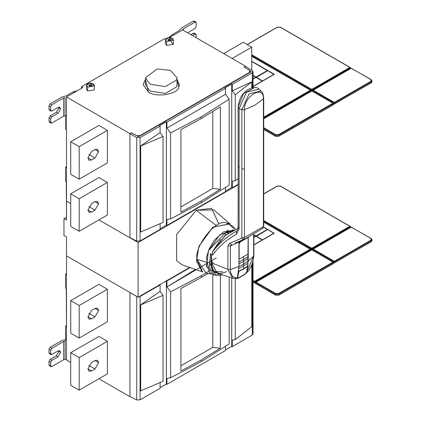 <?xml version="1.0" encoding="UTF-8"?>
<svg xmlns="http://www.w3.org/2000/svg" width="421" height="421" viewBox="0 0 421 421"><rect width="100%" height="100%" fill="white"/><g stroke="black" fill="none" stroke-linecap="round" stroke-linejoin="round"><path stroke-width="0.63" d="M150.065 84.221L145.44 77.774L157.144 68.97L170.442 70.37L177.02 77.774L176.483 80.137L165.316 86.584L150.065 84.221M145.44 77.774L145.44 84.616L150.065 91.057L165.316 93.42L176.483 86.973L177.02 84.616L177.02 77.774M195.865 22.029L194.17 21.05L193.376 21.129L181.583 27.939L179.52 30.428L172.51 34.475L173.636 35.127L172.51 34.475L168.905 37.564L172.51 34.475L179.52 30.428L181.583 27.939L193.376 21.129L195.065 22.108L183.277 28.912L183.277 30.275L183.277 28.912L182.588 29.744L183.277 28.912L195.065 22.108L195.865 22.029L196.191 22.755L196.191 26.339L195.065 28.291L187.724 32.843L195.065 28.291L196.191 26.339L196.191 22.755L194.502 21.781M168.279 40.5L171.005 39.848L168.995 38.958L167.816 39.848L168.279 40.5L168.995 38.958L170.947 40.084L168.279 40.5M165.421 39.848L165.421 43.758L166.59 45.384L166.59 41.479L173.257 40.442C173.431 38.464 171.805 37.527 168.379 37.627C165.321 38.527 164.727 39.811 166.59 41.479L165.421 39.848L168.379 37.627L173.394 39.848L173.257 40.442L166.59 41.479L166.59 45.384L173.257 44.352L173.394 39.848M89.336 86.079L92.057 85.426L90.052 84.537L88.868 85.426L89.336 86.079L90.052 84.537L92.004 85.663L89.336 86.079M86.473 85.426L86.473 89.336L87.642 90.962L87.642 87.058L94.315 86.021C94.488 84.042 92.857 83.105 89.431 83.205C86.379 84.105 85.784 85.389 87.642 87.058L86.473 85.426L89.431 83.205L94.451 85.426L94.315 86.021L87.642 87.058L87.642 90.962L94.315 89.931L94.451 85.426M148.403 92.02C155.423 97.851 177.725 94.404 178.757 87.326L179.372 84.616L177.02 79.453L178.757 87.326C177.725 94.404 155.423 97.851 148.403 92.02L145.44 79.453L143.087 84.616L148.403 92.02M88.863 313.377L94.972 316.902L98.64 310.556L97.567 308.183L94.972 308.44L91.589 310.393L87.926 316.739L88.999 319.113L91.589 318.855L87.926 316.739L91.589 318.855L94.972 316.902L88.863 313.377M70.728 300.626L70.728 333.179L79.185 338.063L79.185 305.509L70.728 300.626L79.185 305.509L107.381 289.232L98.919 284.349L70.728 300.626L98.919 284.349L107.381 289.232L79.185 305.509L79.185 338.063L107.381 321.786L107.381 289.232L107.381 321.786L79.185 338.063L70.728 333.179L70.728 300.626M94.972 316.902L91.589 318.855L87.926 316.739L91.589 310.393L94.972 308.44L98.64 310.556L94.972 316.902M88.863 365.465L94.972 368.996L98.64 362.644L97.567 360.271L94.972 360.529L91.589 362.481L87.926 368.833L88.999 371.206L91.589 370.948L87.926 368.833L91.589 370.948L94.972 368.996L88.863 365.465M70.728 352.714L70.728 385.273L79.185 390.156L79.185 357.597L70.728 352.714L79.185 357.597L107.381 341.32L98.919 336.437L70.728 352.714L98.919 336.437L107.381 341.32L79.185 357.597L79.185 390.156L107.381 373.88L107.381 341.32L107.381 373.88L79.185 390.156L70.728 385.273L70.728 352.714M94.972 368.996L91.589 370.948L87.926 368.833L91.589 362.481L94.972 360.529L98.64 362.644L94.972 368.996M88.863 154.496L94.972 158.028L98.64 151.681L97.567 149.308L94.972 149.566L91.589 151.518L87.926 157.864L88.999 160.238L91.589 159.98L87.926 157.864L91.589 159.98L94.972 158.028L88.863 154.496M70.728 141.751L70.728 174.305L79.185 179.188L79.185 146.634L70.728 141.751L79.185 146.634L107.381 130.352L98.919 125.474L70.728 141.751L98.919 125.474L107.381 130.352L79.185 146.634L79.185 179.188L107.381 162.911L107.381 130.352L107.381 162.911L79.185 179.188L70.728 174.305L70.728 141.751M94.972 158.028L91.589 159.98L87.926 157.864L91.589 151.518L94.972 149.566L98.64 151.681L94.972 158.028M88.863 206.59L94.972 210.116L98.64 203.769L97.567 201.396L94.972 201.654L91.589 203.606L87.926 209.953L88.999 212.326L91.589 212.073L87.926 209.958L91.589 212.073L94.972 210.116L88.863 206.59M70.728 193.839L70.728 226.398L79.185 231.282L79.185 198.723L70.728 193.839L79.185 198.723L107.381 182.446L98.919 177.562L70.728 193.839L98.919 177.562L107.381 182.446L79.185 198.723L79.185 231.282L107.381 214.999L107.381 182.446L107.381 214.999L79.185 231.282L70.728 226.398L70.728 193.839M94.972 210.116L91.589 212.073L87.926 209.953L91.589 203.606L94.972 201.654L98.64 203.769L94.972 210.116M63.96 235.45L63.96 218.646L65.934 217.51L66.497 217.836L65.934 217.51L63.96 218.646L66.497 220.115L63.96 218.646L63.96 235.45L66.497 236.912L63.96 235.45L63.96 218.646L65.934 217.51M66.497 168.021L66.497 130.126L66.497 168.021L66.218 167.858L66.497 220.115L66.497 182.219L66.218 182.056L66.218 167.858L65.75 167.169L66.218 166.558L66.497 168.021M50.146 122.053L49.015 121.401L49.015 117.822L50.146 115.87L56.346 112.286L58.887 107.892L58.777 107.102L58.887 107.892L56.346 112.286L58.04 113.265L51.836 116.843L58.04 113.265L56.346 112.286L50.146 115.87L51.836 116.843L50.709 118.796L51.836 116.843L50.146 115.87L49.015 117.822L50.709 118.796L50.709 122.379L49.015 121.401L50.709 122.379L50.709 118.796L49.015 117.822L49.015 121.401L49.346 122.132L51.041 123.111L50.709 122.379L51.836 123.032L63.629 116.222L63.629 97.993L51.836 104.797L50.146 103.824L49.015 105.776L49.015 109.355L49.346 110.086L51.041 111.065L50.709 110.334L49.015 109.355L50.709 110.334L50.709 106.75L49.015 105.776L50.709 106.75L51.836 104.797L50.709 106.75L50.709 110.334L51.836 110.986L51.041 111.065M58.04 113.265L60.577 108.865L59.835 107.223L58.04 107.402L51.836 110.986L58.04 107.402L60.577 108.865L58.04 113.265M50.146 110.007L49.015 109.355L49.015 105.776L50.146 103.824L51.836 104.797L63.629 97.993L63.629 116.222L51.836 123.032L51.041 123.111M50.146 103.824L61.934 97.014L66.255 95.825L73.265 91.778L77.332 90.731L73.265 91.778L74.391 92.425L73.265 91.778L66.255 95.825L61.934 97.014L50.146 103.824M65.066 97.593L63.629 97.993L65.066 97.593L65.066 115.828L65.066 97.593M63.629 116.222L65.066 115.828L63.629 116.222M66.497 115.607L65.066 115.828L66.497 115.607M66.497 115.933L66.497 96.983L82.905 87.51L81.495 86.694L81.495 88.326L81.495 86.694L82.905 87.51L66.497 96.983L66.497 115.933L66.218 115.77L66.218 129.963L66.497 130.126L66.218 129.963L66.218 115.77L66.497 115.933M66.497 326.901L66.497 289.001L66.218 288.843L66.218 274.645L65.75 273.955L66.218 273.345L66.497 274.808L66.218 274.645L66.497 326.901L65.75 326.043L66.218 325.433L66.497 326.901M50.146 365.575L49.015 364.923L49.015 361.344L50.146 359.392L56.346 355.808L58.887 351.414L58.777 350.625L58.887 351.414L56.346 355.808L58.04 356.787L51.836 360.365L58.04 356.787L56.346 355.808L50.146 359.392L51.836 360.365L50.709 362.318L51.836 360.365L50.146 359.392L49.015 361.344L50.709 362.318L50.709 365.902L49.015 364.923L50.709 365.902L50.709 362.318L49.015 361.344L49.015 364.923L49.346 365.654L51.041 366.633L50.709 365.902L51.836 366.554L63.629 359.745L63.629 341.515L51.836 348.32L50.146 347.346L49.015 349.298L49.015 352.877L49.346 353.608L51.041 354.587L50.709 353.856L49.015 352.877L50.709 353.856L50.709 350.272L49.015 349.298L50.709 350.272L51.836 348.32L50.709 350.272L50.709 353.856L51.836 354.508L51.041 354.587M58.04 356.787L60.577 352.393L59.835 350.746L58.04 350.925L51.836 354.508L58.04 350.925L60.577 352.393L58.04 356.787M50.146 353.529L49.015 352.877L49.015 349.298L50.146 347.346L51.836 348.32L63.629 341.515L63.629 359.745L51.836 366.554L51.041 366.633M50.146 347.346L61.934 340.536L65.75 339.568L61.934 340.536L50.146 347.346M65.066 341.115L63.629 341.515L65.066 341.115L65.066 359.35L65.066 341.115M63.629 359.745L65.066 359.35L63.629 359.745M66.497 359.129L65.066 359.35L66.497 359.129M66.497 360.039L66.218 326.738L66.497 360.039L70.728 362.481L66.497 360.039M243.28 42.289L251.737 47.173L251.737 70.386L251.737 47.173L232.139 58.487L251.737 47.173L243.28 42.289L223.683 53.604L243.28 42.289M250.927 71.933L138.641 136.757L131.368 132.873L129.957 133.689L136.73 137.599L140.051 137.63L160.101 126.053L160.101 132.547L163.064 136.462L160.101 132.547L140.367 146.145L140.703 146.013L140.367 146.145L140.367 232.092L140.703 231.96L140.703 146.013L163.064 136.462L163.064 222.414L140.703 231.96L163.064 222.414L163.064 136.462L140.703 146.013L140.703 231.96L140.367 232.092L140.367 146.145L160.101 132.547L160.101 126.053L159.533 125.705L166.358 121.769L166.358 225.156L160.101 228.771L166.358 225.156L166.358 121.769L166.921 122.116L225.467 88.315L224.903 87.968L231.724 84.026L231.724 187.419L225.467 191.034L231.724 187.419L231.724 84.026L232.287 84.379L252.337 72.801L252.395 70.817L245.532 66.286L252.395 70.817L253.037 71.765L252.337 72.801L252.337 87.6L252.337 72.801L232.287 84.379L232.287 90.868L252.021 81.685L252.021 87.668L252.021 81.685L251.79 87.726L251.79 81.874L235.25 94.788L235.25 180.735L238.102 178.63L235.25 180.735L232.287 181.23L235.25 180.735L235.25 94.788L252.021 81.685L232.287 90.868L235.25 94.788L232.287 90.868L232.287 84.379L231.724 84.026L224.903 87.968L225.467 88.315L166.921 122.116L166.921 128.063L225.467 94.262L225.467 88.315L225.467 94.262L166.921 128.063L166.921 122.116L166.358 121.769L159.533 125.705L160.101 126.053L140.051 137.63L140.051 240.975L160.101 229.403L160.101 223.751L160.101 229.403L140.051 240.975L136.73 241.075L129.957 237.691L136.73 241.075L140.051 240.975L140.051 137.63L136.73 137.599L136.73 241.075L136.73 137.599L129.957 133.689L129.957 237.691L129.957 133.689L131.368 132.873L136.678 135.646L131.368 132.783L129.936 133.61L129.936 237.791L138.114 242.512L138.114 297.205L129.936 292.484L129.936 396.666L98.919 378.763L129.936 396.666L129.936 292.484L138.114 297.205L189.676 267.435L138.114 297.205L138.114 242.512L238.102 184.782L138.114 242.512L129.936 237.791L129.936 133.61L66.497 96.983L129.936 133.61L131.368 132.783L138.641 136.757L249.564 72.717L249.564 72.354L140.004 135.615L140.004 135.972L140.004 135.615L136.678 135.646L140.004 135.615L249.564 72.354L249.564 72.717L250.937 71.602L250.937 71.928L250.227 71.133L250.927 71.933L250.937 71.602M180.904 129.621L180.904 212.079L201.27 201.07L220.372 189.287L220.372 106.834L201.27 118.564L180.904 129.621L201.27 118.564L201.27 116.843L170.61 132.941L166.921 128.063L170.61 132.941L170.61 218.894L170.61 132.941L201.27 116.843L201.27 118.564L220.372 106.834L220.372 189.287L212.8 188.482L220.372 189.287L201.27 201.07L180.904 212.079L180.904 129.621M212.8 111.66L212.8 188.482L212.8 111.66M180.904 206.9L212.8 188.482L180.904 206.9M166.358 225.156L166.921 225.461L166.921 219.515L170.61 218.894L166.921 219.515L166.921 225.461L225.467 191.66L225.467 187.634L225.467 191.66L166.921 225.461L166.358 225.156M229.156 185.093L201.27 202.796L170.61 218.894L201.27 202.796L201.27 201.07L201.27 202.796L229.156 185.093L229.156 99.145L201.27 116.843L229.156 99.145L225.467 94.262L229.156 99.145L229.156 185.093M231.724 187.419L232.287 187.724L232.287 181.23L232.287 187.724L238.102 184.366L232.287 187.724L231.724 187.419M243.591 256.826L243.548 259.525L247.916 256.842L248.143 254.01L239.117 259.22L248.143 254.01L248.143 238.66L247.916 256.842L243.548 259.525L243.548 261.425L247.916 258.736L247.916 256.842L247.916 258.736L243.548 261.425L243.548 264.083L247.916 261.399L247.916 258.736L247.916 261.399L243.548 264.083L243.548 265.983L247.916 263.299L247.916 261.399L247.916 263.299L243.548 265.983L243.617 268.793L247.874 265.867L247.916 263.299L247.874 265.867L243.617 268.793L243.68 269.072L247.874 265.867L246.695 272.192L246.064 272.608M245.438 274.045L246.695 272.192L245.722 273.65L245.58 273.318L245.401 274.082L246.695 272.192L247.922 266.114L243.68 269.072L238.917 271.361L238.739 270.777L238.917 271.361L243.68 269.072L243.617 268.793L238.87 271.108L243.617 268.793L243.548 265.983L238.891 268.503L243.548 265.983L243.548 264.083L238.891 266.609L238.891 268.503L238.891 266.609L243.548 264.083L243.548 261.425L238.891 263.946L243.548 261.425L243.548 259.525L238.891 262.046L238.891 263.946L238.891 262.046L243.548 259.525L243.464 256.963M248.143 238.66L247.669 237.897L247.332 237.965L239.975 242.038L247.211 237.897L247.822 237.939M240.128 242.128L239.117 243.875L239.117 259.22L239.117 243.875L240.128 242.128M237.165 278.213L237.044 277.892L237.676 277.481L238.223 278.044L237.165 278.213M225.524 235.328L225.167 235.323L225.524 235.328L224.914 233.245L225.198 232.834L224.925 233.766L225.43 235.118L224.914 233.245L227.282 231.876M227.566 231.466L229.14 231.334L227.566 231.466L225.198 232.834L226.766 232.702L229.14 231.334L226.766 232.702L227.608 232.929L229.977 231.561L229.14 231.334L229.977 231.561L227.608 232.929L228.719 233.566L226.766 232.702L225.198 232.834L226.766 232.702L228.719 233.566M231.061 232.187L229.977 231.561L231.061 232.187M245.722 273.65L238.223 278.044L245.722 273.65L245.58 273.318M238.917 271.361L237.676 277.481L238.917 271.361M237.044 277.892L238.223 278.044L237.676 277.481M238.223 278.044L237.27 278.265M246.132 273.118L246.648 272.471L248.243 261.088L248.243 237.386L248.243 261.088L246.648 272.471L253.621 256.136L246.422 272.897M253.879 255.521L253.874 234.565M226.687 271.534C217.536 275.702 212.479 272.782 211.51 262.772L211.51 256.936L212.195 270.193L221.33 274.503L212.195 270.193L211.51 256.936L210.584 253.679L209.29 267.703L216.794 275.481L222.577 274.908M236.028 278.492L232.771 278.213L227.924 269.456L211.51 262.772L217.347 273.213L232.829 278.234L236.56 278.565M235.434 242.991L243.67 239.386L244.448 237.57L244.448 109.755L255.168 105.003L263.393 98.819C263.972 84.368 243.864 95.993 244.448 109.755L244.448 237.57L263.393 226.635L263.393 98.819L255.168 105.003L244.454 109.755C243.864 95.993 263.972 84.368 263.393 98.819L263.714 98.13L263.393 98.819L263.393 158.07L263.714 157.38L263.393 158.07L263.393 226.635L244.448 237.57L243.67 239.386L246.364 238.27L262.299 228.635L263.714 225.945L262.299 228.635L246.211 238.333L235.144 243.112M242.196 240.58L245.664 238.57L242.196 240.58L230.371 245.964L242.196 240.58L238.939 242.759L242.196 240.58M262.699 228.366L263.714 225.945L263.714 98.125C263.22 93.978 262.32 91.615 261.009 91.036L249.09 93.836L241.875 109.686L241.875 168.937L244.448 169.005L241.875 168.937L241.875 237.502L244.448 237.57L241.875 237.502L241.391 238.297L243.67 239.386L241.391 238.297L229.413 243.449L231.687 244.538L229.413 243.449L227.924 245.859L230.371 245.964L227.924 245.859L227.924 269.456L230.371 269.561L230.371 245.964L231.687 244.538L230.371 245.964L230.371 269.561L238.939 266.461L238.939 242.759L238.939 266.461L230.371 269.561C230.587 275.134 232.908 277.892 237.344 277.839L238.939 266.461L237.344 277.839C232.908 277.892 230.587 275.134 230.371 269.561L227.924 269.456L232.829 278.234M236.613 278.56L237.344 277.839L236.613 278.56M258.936 89.163L246.574 92.141L239.117 108.565L241.875 109.686L244.448 109.755M238.17 166.363L238.102 227.75L237.328 230.382L236.37 231.245L236.513 234.202L236.37 231.245C227.208 236.292 219.22 243.212 212.405 251.995L212.558 255.189C218.952 246.39 226.94 239.391 236.513 234.202L239.117 228.877L239.117 167.816L238.17 166.363L239.117 167.816L239.117 228.877L238.17 227.429L239.117 228.877L236.513 234.202C226.94 239.391 218.952 246.39 212.558 255.189L210.584 253.679L211.51 256.936L211.51 262.772L227.924 269.456L227.924 245.859L229.413 243.449L241.391 238.297L241.875 237.502L241.875 109.686L249.058 93.867L260.967 90.999M254.068 87.9L243.543 93.551L238.17 107.113L239.117 108.565L246.606 92.11L258.978 89.205C257.431 85.074 239.623 87.615 238.102 107.434L238.102 166.69M239.117 167.816L239.117 108.565L239.117 167.816M241.875 109.686L239.117 108.565M238.075 228.329L225.303 235.45L212.405 251.995C219.22 243.212 227.208 236.292 236.37 231.245L237.323 230.392M253.626 234.708L253.626 256.136L253.626 234.708M248.243 261.088L253.621 256.136M222.42 274.86L216.678 275.466L209.274 267.635L210.584 253.679L212.558 255.189L212.405 251.995L225.167 235.323L232.492 231.418M234.992 230.019L219.925 234.623L208.458 250.979L206.422 266.377L214.352 275.118L206.422 266.377L208.458 250.979L219.925 234.623L234.992 230.019M227.866 230.087L208.379 250.863L206.553 266.998M217.483 274.429L219.63 273.955M234.444 230.324L232.308 229.871M235.602 229.687L233.018 226.435L226.245 222.82C216.11 218.783 194.544 245.611 196.891 259.331L206.332 262.183L196.891 259.331L206.032 273.176L211.063 273.929M196.891 259.331C194.544 245.611 216.11 218.783 226.245 222.82L230.298 224.072L229.761 223.761L212.752 227.261L198.98 246.211L196.428 260.904L202.091 271.692L202.622 272.003L196.891 259.331M202.359 271.84L196.444 261.104L198.98 246.211L212.973 227.098L230.024 223.919M233.834 228.603L227.882 223.098M229.861 223.819L213.847 209.879L196.191 210.253L215.931 225.256L196.191 210.253L176.636 234.581L176.636 260.652L182.114 264.841L202.122 271.713M252.395 333.169L252.337 263.362L252.337 335.027L232.287 346.599L231.724 346.294L225.467 349.909L231.724 346.294L231.724 277.876L231.724 346.294L232.287 346.599L232.287 340.105L235.25 339.61L235.25 278.634L235.25 339.61L251.79 326.701L251.79 264.714L252.021 326.507L235.25 339.61L232.287 340.105L232.287 346.599L252.337 335.027L253.037 334.032M252.021 326.507L252.021 264.167L252.021 326.507M216.226 257.91L166.921 286.938L166.921 280.991L190.129 267.593L166.921 280.991L166.921 286.938L195.444 269.419M180.904 288.496L180.904 370.954L201.27 359.95L220.372 348.162L220.372 275.439L220.372 348.162L212.8 347.362L220.372 348.162L201.27 359.95L180.904 370.954L180.904 288.496L201.27 277.444L180.904 288.496M208.006 273.471L201.27 277.444L201.27 275.718L170.61 291.821L170.61 377.769L166.921 378.39L166.921 384.336L225.467 350.535L225.467 346.509L225.467 350.535L166.921 384.336L166.921 378.39L170.61 377.769L201.27 361.671L170.61 377.769L170.61 291.821L201.27 275.718L201.27 277.444M212.8 274.745L212.8 347.362L212.8 274.745M180.904 365.775L212.8 347.362L180.904 365.775M229.156 343.968L201.27 361.671L201.27 359.95L201.27 361.671L229.156 343.968L229.156 277.044L229.156 343.968M210.216 270.398L201.27 275.718M166.921 286.938L170.61 291.821L166.921 286.938M166.921 280.991L166.358 280.644L166.358 384.036L166.921 384.336L166.358 384.036L166.358 280.644L166.921 280.991M136.73 296.473L136.73 399.95L136.73 296.473L129.957 292.563L137.23 296.7M138.672 296.884L140.051 296.505L160.101 284.933L159.533 284.58L160.101 284.933L160.101 291.421L140.367 305.02L140.367 390.967L140.367 305.02L160.101 291.421L163.064 295.342L140.703 304.888L140.703 390.835L163.064 381.289L163.064 295.342L160.101 291.421L160.101 284.933L140.051 296.505L140.051 399.85L160.101 388.278L160.101 382.631L160.101 388.278L140.051 399.85L140.051 296.505M160.101 387.646L166.358 384.036L160.101 387.646M163.064 381.289L140.535 390.904L140.535 304.951L163.064 295.342L163.064 381.289M136.73 399.95L140.051 399.85L136.73 399.95L129.957 396.566L136.73 399.95M129.957 292.563L129.957 396.566L129.957 292.563M176.636 260.652L176.636 234.581L196.191 210.253L211.568 208.353L218.773 223.73M244.122 67.034L249.621 70.439L250.263 71.375L249.564 72.354L249.621 70.439L244.122 67.034L245.532 66.218L244.122 67.034M245.532 66.286L244.122 67.097L245.532 66.286M182.661 29.917L245.532 66.218L182.661 29.917L169.447 37.548L182.661 29.917M65.75 340.236L66.218 340.931M66.497 325.27L66.218 325.433L66.497 325.27M65.75 288.148L66.218 288.843M66.497 273.182L66.218 273.345L66.497 273.182M66.497 236.912L66.497 274.808L66.497 236.912M65.75 181.362L66.218 182.056M66.497 166.395L66.218 166.558L66.497 166.395M65.75 129.273L66.218 129.963M165.663 39.053L164.843 38.579L81.495 86.694L164.843 38.579L165.663 39.053M94.315 89.931L87.642 90.962L87.642 87.705M171.005 41.647L173.257 44.352L166.59 45.384L166.59 42.126M195.865 34.075L196.191 34.801L195.065 34.154L192.529 35.617L195.065 34.154L195.865 34.075L194.17 33.096L190.834 34.638L193.376 33.175L194.502 33.827M196.191 34.801L196.191 37.732L196.191 34.801M214.521 252.026L214.242 252.721M212.926 263.346L212.847 261.736M209.553 262.215L213.236 271.766M211.289 254.937L211.089 267.114M218.157 273.476L213.21 271.74L218.157 273.476M220.672 239.344L212.263 252.037M214.573 271.561L222.593 271.824M196.996 256.921L196.939 258.689M334.348 262.925L334.063 262.762L334.627 262.762L334.348 262.925L334.063 262.762L334.627 262.762L334.348 262.925L371.28 241.601L334.348 262.925L333.222 263.009L332.937 263.741L333.222 263.251L334.348 262.925M255.684 282.296L311.793 249.906L255.968 282.133L275.702 293.526L278.523 293.526L332.937 262.115L311.793 249.906L333.222 262.272L333.222 262.599L278.802 294.016L278.523 293.526L332.937 262.115L333.222 262.925L333.222 262.599L278.802 294.016L278.802 294.995L333.222 263.578L278.802 294.995L278.802 294.016L275.418 294.016L278.802 294.016L278.523 293.526L275.702 293.526L275.418 294.016L275.702 293.526L255.968 282.133L255.684 282.623L255.968 282.133L255.684 282.623L255.684 282.296L255.4 282.459L255.684 282.296L255.684 282.623L254.273 282.133L254.273 281.807L254.837 281.807L310.945 249.416L311.793 249.906L310.945 249.658L313.203 249.09L334.348 261.299L334.627 261.788L334.348 261.951L334.063 261.788L334.627 261.788L334.063 261.788L334.348 261.299L334.063 261.788L312.635 249.416L334.348 261.951L334.627 261.788L334.348 261.299L313.203 249.09L310.945 249.658L350.135 227.035L310.945 249.658L311.793 248.927L263.714 221.172L311.793 248.927L311.793 248.274L311.793 248.927L350.135 226.787L350.135 226.461L349.856 226.298L311.793 248.274L263.714 220.52L311.793 248.274L349.856 226.298L280.212 186.093L349.856 226.298L350.135 226.787L350.135 226.461L350.135 226.787L351.261 227.114L313.203 249.09L351.261 227.114L371.001 238.507L371.001 240.138L334.348 261.299L371.001 240.138L371.28 240.623L334.627 261.788L371.28 240.623L371.28 241.601L371.001 238.507L351.261 227.114L350.982 227.277L351.546 227.277M263.525 227.114L267.414 229.556L256.021 236.134L267.414 229.556L256.021 236.134L253.874 234.697L256.021 235.939L267.414 229.361L263.525 227.114M253.874 234.892L256.021 236.134L253.874 234.892M256.305 236.297L267.693 229.524L256.305 236.102L262.62 239.944L256.305 236.297M273.839 233.46L262.62 239.744L273.839 233.266L267.693 229.524L273.839 233.071L273.839 233.46L274.013 233.171L263.578 226.951L273.845 233.071M256.021 236.26L262.336 240.102L256.021 236.26L253.874 237.502L256.021 236.26M253.874 244.796L262.336 239.907L253.874 244.796M253.874 237.176L255.742 236.102L253.874 235.023L255.742 236.102L253.874 237.176M255.742 236.297L253.874 237.37L255.742 236.297M267.414 229.361L267.693 229.524L267.414 229.361M274.013 233.56L274.013 233.171L274.013 233.56M274.013 233.366L253.874 244.99L274.013 233.366L274.013 232.976M277.113 186.256L263.714 193.992L277.392 186.093L280.497 186.256M333.222 262.52L333.222 262.925L334.348 261.951L333.222 262.925L333.222 262.52M350.982 227.277L351.261 227.114L350.135 226.787L349.856 226.298L350.135 226.787L254.837 282.054L310.945 249.658L263.714 222.146L310.945 249.416L254.837 281.807L254.273 281.807L254.558 281.317L254.837 281.807L254.558 281.317L310.382 249.09L254.558 281.317L253.037 280.444L254.558 281.317L254.273 282.133L255.4 282.459L275.418 294.016L255.684 282.623M275.702 295.158L255.684 283.601L255.968 283.759L255.684 283.275L255.684 283.601L255.4 283.438L254.273 282.459L254.837 282.538L254.273 282.459L254.273 282.786L254.837 282.786L254.273 282.786L254.837 282.786L254.273 282.786L254.273 282.459L255.4 283.438L275.702 295.158L278.523 295.158M332.937 263.741L333.222 263.251M371.28 238.67L371.985 239.649L371.001 238.507M312.798 249.185L351.067 227.093L371.201 238.491L371.985 239.649L371.28 240.623L371.985 239.649L371.985 240.623L371.201 241.786L334.148 262.946M371.001 241.765L371.28 241.601M280.212 186.093L277.392 186.093M275.418 294.995L278.802 294.995L275.418 294.995L275.418 294.016L275.418 294.995M254.837 282.054L254.273 282.133M254.273 282.786L253.037 282.07L254.273 282.786M253.037 281.091L254.273 281.807L253.037 281.091M334.348 104.05L334.063 103.887L334.627 103.887L334.348 104.05L334.063 103.887L334.627 103.887L334.348 104.05L371.28 82.726L334.348 104.05L333.222 104.129L332.937 104.866L333.222 104.376L334.348 104.05M263.714 118.785L311.793 91.025L263.714 118.785M263.714 127.731L275.702 134.652L278.523 134.652L332.937 103.234L311.793 91.025L333.222 103.398L333.222 103.724L278.802 135.141L278.523 134.652L332.937 103.234L333.222 103.398L333.222 103.724L332.937 103.234L333.222 104.05L333.222 103.724L278.802 135.141L278.802 136.12L333.222 104.703L278.802 136.12L278.802 135.141L275.418 135.141L278.802 135.141L278.523 134.652L275.702 134.652L275.418 135.141L275.702 134.652L263.714 127.731M350.982 68.402L351.261 68.239L350.135 67.913L263.714 117.806L310.945 90.541L311.793 91.025L310.945 90.783L313.203 90.215L334.348 102.424L334.627 102.908L334.348 103.071L334.063 102.908L334.627 102.908L334.063 102.908L334.348 102.424L334.063 102.908L312.635 90.541L334.348 103.071L334.627 102.908L334.348 102.424L313.203 90.215L310.945 90.783L350.135 68.155L310.945 90.783L311.793 90.052L251.737 55.377L311.793 90.052L311.793 89.399L311.793 90.052L350.135 67.913L350.135 67.586L349.856 67.423L311.793 89.399L251.737 54.73L311.793 89.399L349.856 67.423L280.212 27.218L349.856 67.423L350.135 67.913L350.135 67.586L350.135 67.913L351.261 68.239L313.203 90.215L351.261 68.239L371.001 79.632L371.001 81.258L334.348 102.424L371.001 81.258L371.28 81.748L334.627 102.908L371.28 81.748L371.28 82.726L371.001 79.632L351.261 68.239L350.982 68.402L351.546 68.402M253.037 78.785L255.742 77.222L253.037 75.664L255.742 77.222L253.037 78.785M255.742 77.417L253.037 78.98L255.742 77.417M256.021 77.385L262.336 81.227L256.021 77.385L253.037 79.111L256.021 77.385M253.037 86.405L262.336 81.032L253.037 86.405M256.305 77.417L267.693 70.649L256.305 77.222L262.62 81.064L256.305 77.417M273.839 74.585L262.62 80.869L273.839 74.391L267.693 70.649L273.839 74.196L273.839 74.585L274.013 74.096L251.737 61.24L273.845 74.196M251.737 61.434L267.414 70.681L256.021 77.259L267.414 70.681L256.021 77.259L253.037 75.338L256.021 77.059L267.414 70.486L251.737 61.434M253.037 75.533L256.021 77.259L253.037 75.533M267.414 70.486L267.693 70.649L267.414 70.486M274.013 74.685L274.013 74.296L274.013 74.685M274.013 74.491L253.037 86.6L274.013 74.491L274.013 74.096M277.113 27.381L247.285 44.605L277.392 27.218L280.497 27.381M333.222 103.645L333.222 104.05L334.348 103.071L333.222 104.05L333.222 103.645M275.702 136.283L263.714 129.358L275.702 136.283L278.523 136.283M332.937 104.866L333.222 104.376M371.28 79.795L371.985 80.774L371.001 79.632M312.798 90.31L351.067 68.218L371.201 79.611L371.985 80.774L371.28 81.748L371.985 80.774L371.985 81.748L371.201 82.911L334.148 104.071M371.001 82.89L371.28 82.726M350.135 67.913L349.856 67.423L350.135 68.155M310.945 90.783L263.714 118.054L310.945 90.783M310.945 90.541L251.737 56.356L310.945 90.541M280.212 27.218L277.392 27.218M275.418 136.12L278.802 136.12L275.418 136.12L275.418 135.141L263.714 128.384L275.418 135.141L275.418 136.12M263.714 117.159L310.382 90.215L263.714 117.159M224.914 233.245L225.198 232.834M140.004 135.972L140.004 135.615L249.564 72.354L249.564 72.717L140.004 135.972M81.495 88.326L81.495 86.694L164.843 38.579L81.495 86.694L81.495 88.326M98.919 219.883L138.114 242.512L238.102 184.782M189.676 267.435L138.114 297.205L66.497 255.863M66.497 201.164L70.728 203.606M253.037 71.807L253.037 87.479M247.832 237.944L247.516 237.76M227.445 231.503L225.077 232.866M245.401 274.082L238.028 278.423L237.16 278.218M246.39 272.934C250.411 269.477 252.905 263.672 253.874 255.521M246.364 238.27L235.344 243.028M261.009 91.036L258.978 89.205M235.023 230.003L223.572 231.871L214.536 239.996L209.226 248.732L206.427 257.505L209.248 272.476L214.352 275.118L216.794 275.481M253.037 261.225L253.037 334.063M250.263 71.381L250.263 72.312M65.75 326.086L65.75 340.279M65.75 273.992L65.75 288.19M65.75 167.211L65.75 181.404M65.75 115.754L65.75 129.315M255.568 282.459L311.787 249.769L333.137 262.094L333.337 262.709M350.251 226.898L350.051 226.282L280.412 186.071L277.197 186.071L263.714 193.855M333.337 263.141L333.137 263.762L278.723 295.174L275.502 295.174L255.568 283.438M310.782 249.185L263.714 222.014M254.821 282.933L253.037 282.207M263.714 118.648L311.787 90.894L333.137 103.219L333.337 103.834M350.251 68.023L350.051 67.402L280.412 27.197L277.197 27.197L247.164 44.537M333.337 104.266L333.137 104.882L278.723 136.299L275.502 136.299L263.714 129.494M310.782 90.31L251.737 56.219"/></g></svg>

